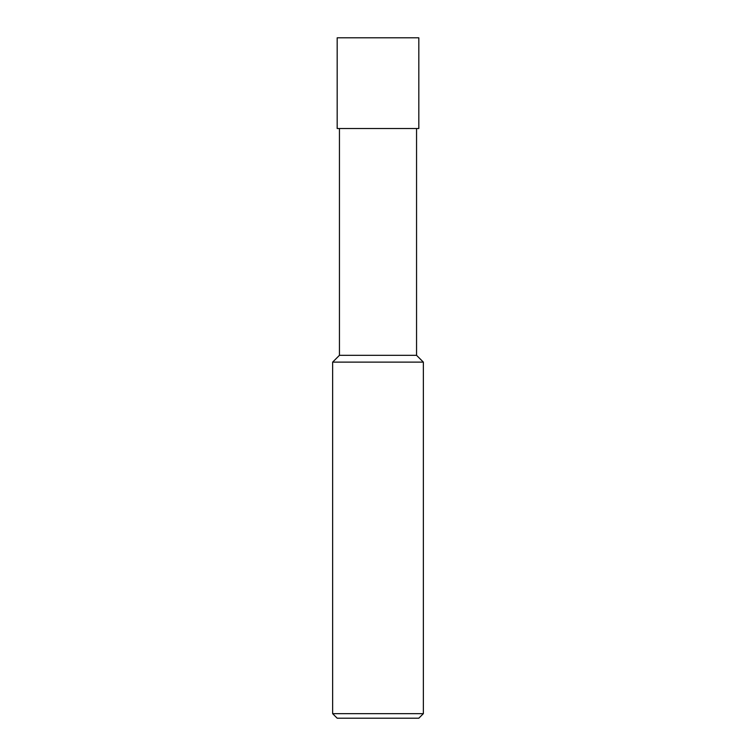 <?xml version="1.0" encoding="UTF-8"?>
<svg xmlns="http://www.w3.org/2000/svg" width="756" height="756" viewBox="0 0 756 756"><rect width="100%" height="100%" fill="white"/><g stroke="black" fill="none" stroke-linecap="round" stroke-linejoin="round"><path stroke-width="1.13" d="M339.444 128.52L339.444 355.32L416.556 355.32L416.556 128.52M339.444 355.32L332.64 362.124L423.36 362.124L416.556 355.32M423.36 713.664L418.824 718.2L337.176 718.2L332.64 713.664L423.36 713.664L423.36 362.124M378 37.8L418.824 37.8L418.824 128.52L337.176 128.52L337.176 37.8L378 37.8M332.64 713.664L332.64 362.124"/></g></svg>
